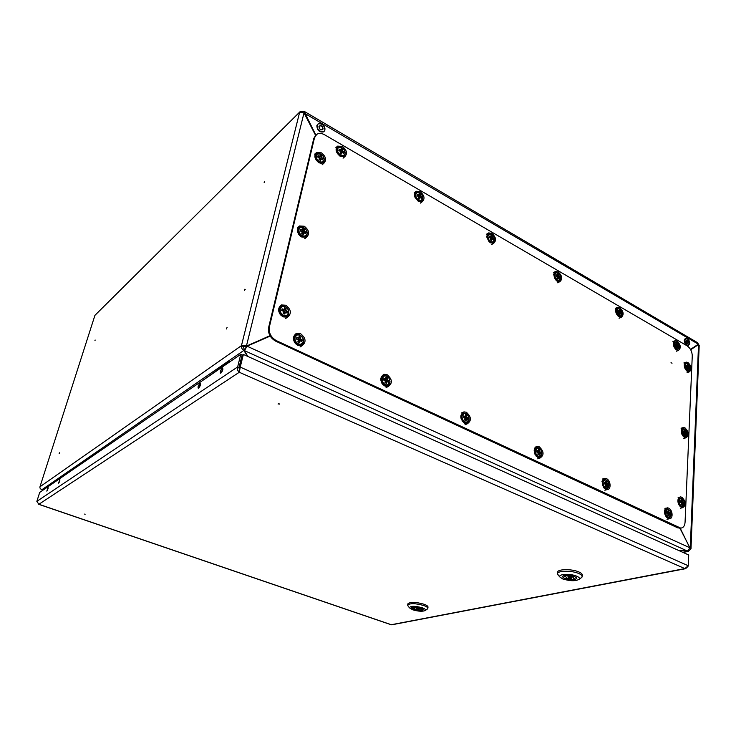 <?xml version="1.0" encoding="UTF-8"?>
<svg xmlns="http://www.w3.org/2000/svg" width="736" height="736" viewBox="0 0 736 736"><rect width="100%" height="100%" fill="white"/><g stroke="black" fill="none" stroke-linecap="round" stroke-linejoin="round"><path stroke-width="1.1" d="M94.962 340.529L95.128 340.023L94.962 340.529M94.999 340.648L95.146 340.004M59.147 453.56L59.322 452.999L59.147 453.56M59.184 453.698L59.644 452.76M244.324 289.782L244.582 289.294L244.324 289.782M244.37 290.094L245.226 289.423L244.738 289.276M264.472 181.433L264.187 182.068L264.472 181.433M264.288 182.096L264.537 181.396M226.522 328.486L227.084 327.465M680.22 528.227L689.908 548.035M690.69 349.738L698.547 344.54L699.2 345.331L690.994 548.67L690.276 547.961L698.547 344.54L690.589 349.563M270.048 335.846L245.732 346.417L269.965 335.699M304.014 112.847L246.45 345.92L241.454 345.644L299.552 112.59L304.014 112.847L315.588 135.36M687.82 550.951L678.344 550.316M244.683 349.821L244.242 349.039L243.91 350.373L247.213 356.169M299.892 111.872L94.935 315.33L39.965 486.772C39.707 488.189 40.406 489.136 42.072 489.596L43.59 489.744M682.704 552.276L688.399 551.356L690.994 548.67M39.965 486.772L241.454 345.644L242.797 346.26L244.242 349.039M241.454 345.644C241.16 347.705 241.978 349.287 243.91 350.373L42.072 489.596M43.433 489.854L42.283 489.615M43.139 490.056L40.986 489.192M94.935 315.33L300.214 111.55L303.02 111.66L302.864 112.286M304.235 111.375L697.645 342.737L698.363 344.19L690.497 349.398M315.873 135.111L304.005 111.237L303.02 111.66M698.363 344.19L304.106 113.022M245.732 346.417L242.797 346.26M270.195 336.094L247.029 346.178L244.481 350.64L247.784 356.426M677.994 550.16L687.461 551.062L689.926 547.796L679.981 528.282M689.926 547.796L247.029 346.178L246.312 346.684L244.481 350.64L687.461 551.062M278.686 403.926L278.07 404.046L278.686 403.926M278.061 404.018L278.99 403.512L279.312 404.128M84.631 514.087L85.146 514.216M46.819 491.114L48.07 487.453L46.819 491.114M58.576 483.147L59.855 479.384L58.576 483.147M198.628 388.176C200.302 386.096 200.818 384.477 200.192 383.309L199.879 383.438C198.214 385.517 197.69 387.136 198.315 388.295L198.628 388.176M220.956 373.032C222.723 370.87 223.256 369.196 222.566 368L222.208 368.147C220.441 370.309 219.908 371.993 220.598 373.18L220.956 373.032M392.067 624.744L391.074 624.717M38.097 503.948L38.888 504.27L36.855 501.363L39.716 492.402L240.792 354.292L242.144 354.899L239.007 367.549L239.586 370.88M239.467 371.514L240.24 367.108L239.531 367.586L242.659 354.927L243.377 354.439L240.24 367.108L688.28 565.754L684.839 568.588L685.593 568.689L688.013 566.416M239.568 367.807L237.645 366.951C237.066 369.233 237.618 370.999 239.283 372.269L38.888 504.27L391.304 624.717L684.839 568.588L239.283 372.269M36.855 501.363L237.645 366.951L240.792 354.292M239.651 370.236L239.531 367.586M688.28 565.754L688.721 554.99L243.377 354.439M416.742 608.93L418.618 608.976L416.742 608.93M412.197 607.246L411.737 607.835L414.037 609.482L421.075 610.521L419.097 609.822L419.327 608.322M412.178 607.366L415.435 609.196L419.097 609.822M420.983 608.056C416.07 606.694 412.924 606.611 411.571 607.807L413.936 609.5C418.83 610.852 421.958 610.935 423.329 609.739L420.983 608.056M412.638 609.767C418.591 611.478 422.823 611.699 425.344 610.429C425.896 609.629 424.884 608.755 422.308 607.78C414.754 605.792 410.467 605.811 409.446 607.816L412.638 609.767M408.213 606.206L407.68 605.139C410.007 603.078 415.389 603.216 423.826 605.544C426.53 606.547 427.864 607.513 427.828 608.442L426.981 609.307M427.828 608.442L428.012 607.126C428.058 606.197 426.724 605.231 424.028 604.228C415.592 601.892 410.21 601.763 407.882 603.824L407.68 605.139M414.304 607.209L414.166 608.074M421.204 609.666L421.075 610.521M422.685 610.19L420.808 609.334C420.302 608.46 418.628 607.927 415.776 607.734L413.788 607.034C418.867 607.163 421.995 608.056 423.154 609.712L422.685 610.19M568.606 577.76L571.053 577.714L568.606 577.76M563.583 575.681L562.617 576.73L564.742 578.551L573.316 579.756L571.154 578.882L571.366 576.601M563.574 575.81L565.754 576.693L566.738 578.137L571.154 578.882M574.669 576.509C568.44 574.752 564.356 574.816 562.405 576.702L564.604 578.579C570.796 580.336 574.871 580.262 576.831 578.367L574.669 576.509M562.755 578.956C570.096 581.182 575.598 581.274 579.269 579.25C579.977 578.238 579.076 577.199 576.564 576.122C570.225 573.353 557.796 574.052 559.884 577.006L562.755 578.956M558.541 575.515L557.502 573.767C557.262 570.584 571.412 570.308 578.524 573.418C580.998 574.466 582.231 575.534 582.204 576.61L580.833 578.11M582.204 576.61L582.332 575.064C582.36 573.979 581.136 572.912 578.652 571.863C571.55 568.744 557.41 569.029 557.649 572.222L557.502 573.767M565.874 575.331L565.754 576.693M576.665 577.834L575.626 579.287L573.464 578.413L573.537 577.585L573.316 579.756M576.628 578.349C575.432 576.316 571.844 575.304 565.864 575.331L568.045 576.214C571.338 576.352 573.234 576.96 573.73 578.027L573.464 578.413M49.928 485.392L65.118 474.95M64.575 475.336L64.731 474.812M201.351 381.386L229.236 361.661L229.742 361.891M239.356 366.151L239.826 366.362M229.071 362.351L229.236 361.661M239.669 369.877L239.099 370.254M672.032 363.216L671.03 362.655L672.032 363.216M681.048 528.098L677.838 527.887L275.733 341.191C270.222 337.99 267.849 333.426 268.631 327.483L269.367 326.968L314.511 137.733L313.794 138.405L315.79 135.203M268.631 327.483L313.794 138.405M314.511 137.733L316.719 134.384C318.955 132.995 321.586 133.124 324.622 134.789L687.139 345.846C690.414 348.183 692.116 351.55 692.263 355.948L685.06 522.312C684.756 525.955 683.312 527.887 680.726 528.117L276.478 340.694L275.733 341.191M269.367 326.968C268.585 332.92 270.958 337.493 276.478 340.694M676.586 344.54L676.577 343.059L677.111 343.353L677.644 345.037L678.666 345.727L678.592 347.052L677.58 346.371L677.405 347.824L676.366 347.217L676.522 345.764L675.317 345.147L675.381 343.822L676.596 344.43L676.632 343.418M677.074 347.53L676.366 347.217L676.476 345.672L675.317 345.147L675.427 344.19M677.203 347.502L677.534 346.279L676.504 346.564M674.949 342.13L673.532 344.246C673.863 347.42 675.151 349.14 677.405 349.416L677.911 349.204M678.279 346.757L678.334 345.773L677.414 345.028L677.617 343.666L676.688 343.381M675.519 345.175L676.467 344.623L675.501 344.154M676.642 344.006L677.286 343.73M678.334 345.773L676.826 346.417M676.218 345.534L677.644 345.037L676.476 345.672L676.439 347.061L677.175 347.594M676.623 349.968L678.491 350.364C681.269 347.972 680.8 344.862 677.074 341.053L675.17 340.639L673.495 342.378C673.008 344.991 673.817 347.355 675.915 349.471L676.623 349.968M676.237 349.72L679.034 348.358M676.329 341.955L673.366 342.939M687.47 366.004L687.452 364.513L687.985 364.808L688.528 366.491L689.531 367.163L689.476 368.497L688.464 367.844L688.307 369.297L687.268 368.708L687.424 367.246L686.219 366.648L686.283 365.314L687.479 365.893L687.516 364.863M687.958 369.012L687.268 368.708L687.369 367.144L686.219 366.648L686.329 365.663M688.096 368.975L688.234 367.816L689.273 368.285L688.436 367.752L689.292 367.42L687.571 364.835M685.888 363.556L684.434 365.737C684.756 368.874 686.016 370.585 688.215 370.88L688.74 370.686C686.559 370.383 685.299 368.662 684.977 365.525L686.403 363.363L687.737 363.648M689.154 368.212L689.301 367.42M686.329 365.58L686.375 366.638L687.36 366.086L686.412 365.617M688.151 365.176L687.525 365.433M687.056 366.979L688.528 366.491L687.314 367.117M687.525 371.468L689.292 371.855C692.134 369.454 691.684 366.326 687.93 362.471L686.136 362.075L684.443 363.74C683.9 366.362 684.664 368.754 686.762 370.916L687.525 371.468M687.065 371.165L689.871 369.868M687.268 363.418L684.296 364.329M619.169 309.764L620.292 310.417L620.282 311.806L621.377 312.552L621.276 313.904L620.172 313.177L619.96 314.649L618.838 314.005L619.04 312.515L617.752 311.862L617.863 310.509L619.151 311.153L619.169 309.764L619.197 311.227L619.169 309.764M619.629 314.364L618.838 314.005L618.994 312.423L617.752 311.862L617.863 310.509L617.927 311.871L618.994 312.423M619.758 314.327L620.126 313.076L618.994 313.435M617.338 308.862L615.94 310.942C616.253 314.318 617.66 316.103 620.154 316.305L620.696 316.057C618.194 315.864 616.786 314.07 616.464 310.693L617.872 308.614L619.445 308.881M620.172 313.14L621.276 313.904L621.12 312.809L620.043 311.797L620.292 310.417L619.307 310.104M619.151 311.282L617.918 310.84M619.031 311.356L618.12 311.963L619.151 311.153M619.215 310.822L619.942 310.472M618.866 312.349L620.282 311.806L619.077 312.515M668.086 512.247L668.076 510.554L668.656 510.821L669.236 512.698L670.33 513.296L670.257 514.832L669.153 514.243L668.969 515.899L667.837 515.375L668.012 513.71L666.706 513.158L666.779 511.621L668.095 512.155L668.141 510.904M667.902 515.246L668.058 513.756L666.706 513.158L666.779 511.621L666.77 513.029M667.984 515.338L668.969 515.899L669.153 514.243L668.012 514.308M666.752 509.367L664.792 512.1C664.994 515.246 666.2 517.049 668.417 517.537L669.088 517.39M669.972 514.574L669.981 513.369L668.205 510.876M668.141 512.21L666.788 512.872L667.957 512.357L666.871 511.925M668.84 511.18L668.15 511.382M667.11 513.222L669.236 512.698L667.469 513.369M670.064 513.59L668.086 513.921L669.953 513.369M605.756 482.779L605.783 481.132L606.998 481.712L606.979 483.359L608.175 484.003L608.056 485.576L606.85 484.941L606.62 486.652L605.397 486.073L605.618 484.362L604.219 483.773L604.339 482.2L605.746 482.77L605.838 481.51M605.47 485.935L605.673 484.417L604.219 483.773L604.339 482.2L604.311 483.57L605.544 484.233M606.142 486.303L606.85 484.941L605.608 485.052M604.284 479.946L602.26 482.687C602.434 486.018 603.741 487.904 606.206 488.364L606.942 488.18M607.77 485.318L606.814 484.831L608.056 485.576L607.89 484.306L605.921 481.473M605.562 486.045L606.308 486.376L605.498 485.87L605.581 484.242M605.756 482.88L604.394 482.54M604.311 483.607L605.802 482.834L605.838 481.427M606.611 481.804L605.829 482.062M604.891 483.938L606.979 483.359L605.24 484.095M605.802 482.834L604.385 483.745M606.041 484.886L607.77 484.076M684.508 431.636L684.489 430.054L685.556 430.624L685.593 432.096L686.633 432.74L686.568 434.157L685.529 433.532L685.354 435.068L684.287 434.507L684.443 432.961L683.21 432.382L683.275 430.965L684.508 431.526L684.544 430.404M684.958 434.755L684.287 434.507L684.379 432.851L683.21 432.382L683.321 431.324M685.142 434.728L685.464 433.412L684.443 433.651M683.017 429.014L681.37 431.416C681.637 434.544 682.879 436.292 685.078 436.669L685.667 436.485M686.2 433.844L686.633 432.74L685.455 432.29L684.609 430.376M685.52 433.476L686.357 433.817M683.284 432.271L684.388 431.719L683.394 431.287M685.207 430.707L684.563 430.937M685.087 434.829L684.36 434.341L684.406 432.86L683.275 432.216L683.321 431.241M683.882 432.602L685.593 432.096L684.176 432.74M686.394 433.007L685.161 433.44M684.535 433.541L686.292 432.796M683.293 432.299L684.554 431.581M319.902 156.556L320.114 154.946L321.687 155.839L321.402 157.366L323.003 158.396L322.653 159.887L321.052 158.866L320.602 160.522L319.019 159.629L319.461 157.964L317.704 157.072L318.053 155.572L319.81 156.455L320.105 155.664M319.314 159.684L320.602 160.522L319.019 159.629L319.378 157.292M320.418 160.172L321.034 158.774L319.396 159.712M316.765 154.44L315.716 156.069C316.14 160.853 318.394 162.923 322.488 162.288L323.012 161.846M322.405 159.611L323.003 158.396L321.264 157.605L321.374 156.142L320.335 155.379M319.884 156.639L318.108 156.023L317.704 157.072L319.406 157.89M318.099 156.032L317.897 156.915M318.964 157.605L319.81 156.455L319.074 157.67M319.286 159.666L319.461 157.881L318.007 157.127M321.218 155.903L319.682 157.145L319.516 158.663L321.264 157.605L319.406 158.691M322.662 158.672L321.89 159.298M319.884 159.362L319.654 158.912L320.151 159.206M302.68 230.313L302.91 228.574L304.557 229.439L304.244 231.086L305.909 232.079L305.541 233.68L303.867 232.705L303.379 234.471L301.732 233.606L302.202 231.831L300.362 230.957L300.739 229.356L302.579 230.212L302.901 229.282M303.094 234.186L301.732 233.606L302.183 231.72L300.61 230.975M303.131 234.177L303.839 232.594L302.211 233.413M299.589 227.976L298.31 229.871C298.595 234.683 300.849 236.826 305.081 236.302L305.753 235.824M305.21 233.376L305.909 232.079L304.106 231.334L304.226 229.761L303.131 229.006M303.876 232.64L305.228 233.386L303.858 232.604M300.766 229.871L300.555 230.773L300.766 229.871M301.604 231.435L302.68 230.35L300.803 229.807M304.069 229.512L302.505 230.672L302.321 232.291L304.106 231.334L302.211 232.318M305.56 232.383L304.658 233.054M302.809 233.054L302.459 232.548L303.103 232.889M557.428 275.411L557.474 273.976L558.679 274.675L558.615 276.092L559.811 276.892L559.664 278.272L558.468 277.481L558.21 278.999L557.005 278.3L557.253 276.782L555.873 276.074L556.02 274.694L557.4 275.384L557.529 274.408M559.351 277.978L559.443 276.929L558.486 276.304L557.299 276.929L555.873 276.074L556.02 274.694L556.057 276.083M557.888 278.714L558.302 277.371L559.434 278.042L558.302 277.371M555.395 273.12L554.015 275.144C554.337 278.751 555.892 280.609 558.661 280.71L559.222 280.425M557.272 276.911L557.088 278.116L557.226 276.69L558.615 276.092L558.679 274.675L557.621 274.335M557.18 278.346L557.962 278.751L557.189 278.337M557.419 275.522L556.076 275.052M557.308 275.604L558.412 274.96M557.529 274.261L557.456 275.476L556.462 276.285M557.483 275.181L558.311 274.73M538.375 451.03L538.439 449.328L539.755 449.954L539.672 451.637L540.978 452.336L540.804 453.956L539.497 453.266L539.212 455.023L537.887 454.397L538.163 452.64L536.654 452.005L536.829 450.386L538.338 451.012L538.494 449.742M537.979 454.241L538.228 452.704L536.654 452.005L536.829 450.386L536.756 451.84M538.08 454.379L539.212 455.023L539.497 453.266L538.126 453.431M536.71 448.16L534.658 450.892C534.787 454.434 536.231 456.412 538.991 456.817L539.792 456.587M539.488 453.174L540.804 453.956L540.675 452.649L539.414 451.619L539.755 449.954L538.596 449.687M538.366 451.122L536.884 450.754M536.866 451.968L538.402 451.076L538.494 449.65M538.881 454.738L538.007 454.186L538.126 452.52L536.894 451.987L538.402 451.076M538.458 450.386L539.359 450.036M537.63 452.3L539.672 451.637L537.97 452.447M538.835 453.21L540.555 452.419M490.894 236.872L490.976 235.4L492.283 236.155L492.163 237.599L493.46 238.464L493.258 239.862L491.961 239.016L491.657 240.571L490.351 239.816L490.645 238.252L489.164 237.498L489.366 236.09L490.848 236.836L491.022 235.888M490.572 239.844L491.657 240.571L490.351 239.816L490.608 238.16L489.32 237.507M491.4 240.313L491.924 238.924L490.507 239.504M488.584 234.609L487.278 236.55C487.609 240.442 489.33 242.374 492.439 242.328L493.01 241.997M493 239.614L493.074 238.492L491.142 235.778M489.376 237.516L489.422 236.449L489.265 237.351M490.875 236.992L489.403 236.596M489.891 237.774L490.912 236.937L491.032 235.722M491.878 236.219L490.93 236.79M490.71 238.308L492.163 237.599L490.664 238.639M465.419 415.306L465.4 414.828L466.836 415.509L466.679 417.238L468.114 418.002L467.884 419.658L466.449 418.913L466.1 420.716L464.655 420.044L464.996 418.232L463.367 417.542L463.606 415.877L465.235 416.558L465.4 414.828L465.29 416.585M464.996 418.168L463.367 417.542L463.606 415.877L463.487 417.312L464.94 418.094M465.649 420.366L466.385 418.775L464.922 419.17M463.358 413.715L461.334 416.401C461.426 420.219 463.036 422.28 466.164 422.593L467.038 422.289M467.452 419.318L468.114 418.002L466.541 417.459L466.541 415.84L465.584 415.214M466.44 418.821L467.562 419.382L466.422 418.793M464.775 419.87L465.759 420.422L464.655 420.044L464.996 418.223M464.968 418.112L464.894 420.035M465.272 416.677L463.698 416.254M463.836 417.616L465.308 416.64L465.474 415.205M466.394 415.601L465.382 416.052M464.683 417.984L466.679 417.238L465.014 418.14M467.802 418.315L466.569 418.867M465.051 418.453L465.906 418.858L467.664 418.076M418.968 195.224L419.106 193.706L420.514 194.525L420.33 195.988L421.746 196.926L421.489 198.361L420.063 197.441L419.704 199.024L418.287 198.205L418.646 196.613L417.054 195.794L417.312 194.359L418.904 195.16L419.134 194.276M418.536 198.278L419.704 199.024L418.287 198.205L418.618 196.521L417.229 195.813M419.456 198.757L420.044 197.34L418.434 198.104M416.328 193.016L415.122 194.828C415.49 199.07 417.422 201.066 420.928 200.808L421.48 200.422M420.072 197.404L421.489 198.361L421.746 196.926L420.192 196.218L420.514 194.525L419.29 194.111M418.95 195.334L417.367 194.764L417.183 195.656M417.367 194.755L417.284 195.822M418.002 196.19L419.152 194.065M418.94 195.38L420.1 194.58M418.674 196.935L420.33 195.988L418.6 197.312M421.434 197.202L420.661 197.726M419.851 197.349L418.471 198.223M420.228 194.81L418.545 195.776M385.747 379.114L385.922 377.292L387.486 378.037L387.256 379.804L388.829 380.641L388.525 382.343L386.943 381.524L386.529 383.382L384.956 382.646L385.36 380.779L383.612 380.034L383.916 378.322L385.673 379.058L385.958 377.835M388.102 382.002L388.829 380.641L387.108 380.043L385.296 380.65L386.98 379.785L387.486 378.037L386.133 377.697M386.096 383.033L386.897 381.386L385.241 381.92M383.456 376.28L381.524 378.865C381.588 383.024 383.419 385.176 387.007 385.324L387.946 384.937M388.35 380.714L386.97 381.423L388.194 382.048L386.796 381.377M385.425 380.908L385.112 382.389L386.17 383.07L384.956 382.646L385.452 380.88L383.916 380.034L385.296 380.65M383.934 378.828L383.852 380.024L383.934 378.828M384.367 380.227L385.765 379.16L383.971 378.755M385.83 378.746L387.026 378.12M388.498 380.963L387.292 381.579M340.97 150.07L341.164 148.497L342.7 149.38L342.433 150.871L343.979 151.892L343.657 153.346L342.102 152.343L341.67 153.971L340.142 153.079L340.556 151.45L338.845 150.567L339.176 149.104L340.888 149.978L341.164 149.187M341.421 153.704L340.142 153.079L340.538 151.358L339.057 150.586M341.44 153.695L342.084 152.251L340.464 153.162M337.925 147.964L336.876 149.583C337.309 154.256 339.498 156.308 343.454 155.738L343.97 155.305M343.362 153.07L343.537 151.91L342.295 151.11L342.387 149.675L341.375 148.93M342.111 152.315L343.473 153.005M340.952 150.162L339.222 149.546M340.041 151.092L341.21 148.902M341.881 152.269L340.345 153.106M342.24 149.445L340.694 150.678L340.547 152.159L342.295 151.11L340.501 152.177M340.906 152.858L340.667 152.407L341.173 152.702M298.871 338.183L299.11 336.297L299.975 336.692L300.822 337.106L300.5 338.919L302.238 339.83L301.852 341.587L300.104 340.685L299.598 342.599L297.887 341.789L298.374 339.866L296.461 339.048L296.856 337.3L298.77 338.1L299.129 336.95M299.276 342.295L297.887 341.789L298.347 339.738L296.82 339.066M299.313 342.286L300.076 340.547L298.218 341.274L299.828 340.639M296.074 335.46L294.345 337.861C294.409 342.479 296.525 344.715 300.693 344.568L301.659 344.052M301.447 341.246L301.742 339.894L300.352 339.167L300.481 337.456L299.35 336.729M300.113 340.584L301.493 341.274L300.095 340.556M297.574 339.388L298.77 338.1L296.939 337.741L296.746 339.048M299.23 342.277L298.08 341.532L298.365 339.747L296.461 339.048L296.912 337.769M300.316 337.198L298.908 338.072M301.742 339.894L302.238 339.83L301.742 339.894M300.5 338.919L298.65 340.216L300.5 338.919M298.485 341.099L299.883 340.566M299.239 340.805L298.65 340.216L299.607 340.667M300.481 337.456L298.844 338.468L299.166 336.757M681.352 501.271L681.334 499.606L681.895 499.873L682.474 501.722L683.542 502.32L683.477 503.82L682.401 503.24L682.226 504.868L681.122 504.335L681.288 502.697L680.009 502.154L680.082 500.646L681.361 501.179L681.398 499.956M681.177 504.215L681.334 502.743L680.009 502.154L680.082 500.646L680.082 501.961L681.214 502.568M681.932 504.611L681.278 504.298L682.226 504.868L682.401 503.231L681.288 503.304M680 498.447L678.123 501.115C678.344 504.224 679.54 506.018 681.711 506.478L682.364 506.331M683.045 503.488L683.201 502.384L681.462 499.928M680.092 501.86L681.223 501.372L680.128 500.958M682.079 500.232L681.407 500.434M680.441 502.228L682.474 501.722L680.782 502.375M683.284 502.605L681.426 503.157L683.174 502.394M680.092 501.888L681.407 501.225M284.114 309.773L284.381 307.832L285.255 308.237L286.111 308.66L285.77 310.445L287.518 311.392L287.123 313.122L285.366 312.193L284.841 314.088L283.112 313.251L283.618 311.356L281.695 310.509L282.1 308.78L284.022 309.608L284.39 308.513M284.519 313.784L283.112 313.251L283.59 311.227L281.98 310.518M284.565 313.775L285.338 312.064L283.728 312.745M281.161 307.087L279.579 309.332C279.689 314.097 281.906 316.324 286.212 316.02L287.104 315.496M286.801 312.828L287.022 311.448L285.623 310.702L285.761 309.01L284.62 308.264M285.366 312.101L286.709 312.8M282.9 310.905L283.884 309.865L282.173 309.24L281.897 310.298M282.155 309.258L282.017 310.528L283.59 311.227L283.866 310.049L285.605 308.752M284.436 308.283L284.133 309.736M284.657 313.674L283.369 312.864M287.022 311.448L287.518 311.392L287.022 311.448M285.77 310.454L283.949 311.806L285.77 310.454M284.464 312.368L283.949 311.806L284.814 312.22M283.7 311.558L284.151 310.077L285.743 309.019M668.104 518.448L669.392 518.742C673.422 518.963 672.741 509.79 668.628 508.107L667.294 507.803L664.893 509.744C664.176 512.146 664.626 514.528 666.255 516.893L668.104 518.448M666.715 517.417L667.423 517.859C668.886 518.438 669.944 517.951 670.606 516.414M668.601 509.514L667.874 509.045C666.43 508.466 665.362 508.926 664.691 510.434L664.893 509.744M619.068 316.83L621.276 317.262C624.156 314.75 623.659 311.567 619.776 307.731L617.532 307.298L615.71 309.571C615.434 312.055 616.271 314.263 618.203 316.204L619.068 316.83M618.7 316.59C620.347 317.253 621.414 316.71 621.911 314.971M618.958 308.642C617.302 307.896 616.198 308.366 615.646 310.049M605.636 489.247L607.191 489.578C611.45 489.661 610.816 480.433 606.464 478.648L604.845 478.299L602.066 481.086L603.318 487.14L605.636 489.247M604.008 488.014L604.992 488.667C606.74 489.339 607.964 488.722 608.663 486.827M606.51 480.148L605.7 479.624C603.87 478.934 602.618 479.605 601.965 481.657M557.198 281.207L559.838 281.658C562.782 279.008 562.24 275.77 558.21 271.924L555.524 271.474L553.61 274.51L556.094 280.379L557.198 281.207M556.83 280.977C558.817 281.778 560.05 281.124 560.51 279.027M557.272 272.826C555.284 272.035 554.061 272.688 553.601 274.804M538.08 457.672L539.994 458.05C544.3 455.188 544.051 451.435 539.267 446.798L537.28 446.421C535.348 446.77 534.308 448.233 534.17 450.809L535.017 454.425L538.08 457.672M536.093 456.099L537.492 457.111C539.644 457.884 541.052 457.084 541.714 454.701M539.424 448.426L538.494 447.828C536.102 447.01 534.658 448.012 534.17 450.837M490.507 242.806L493.69 243.257C496.634 240.46 496.027 237.158 491.86 233.34L488.621 232.898L486.781 237.047L489.026 241.629L490.507 242.806M490.148 242.576C492.559 243.552 493.957 242.76 494.344 240.203M490.774 234.232C488.364 233.395 487.03 234.296 486.763 236.937M464.812 423.43L467.213 423.835C471.702 420.78 471.436 416.926 466.403 412.261L463.919 411.856C459.476 414.948 459.77 418.802 464.812 423.43M462.144 421.066L464.278 422.878C466.992 423.77 468.602 422.694 469.117 419.64M466.744 414.074L465.63 413.356C462.3 412.454 460.708 414.028 460.865 418.076M418.407 201.296L422.262 201.701C425.141 198.738 424.433 195.38 420.146 191.636L416.217 191.231C414.359 192.427 413.972 194.479 415.04 197.404L418.407 201.296M418.039 201.066C421.001 202.244 422.584 201.268 422.786 198.14M418.876 192.501C415.923 191.664 414.506 192.878 414.616 196.153M385.057 386.152L388.12 386.566C392.73 383.272 392.398 379.307 387.127 374.688L383.944 374.274C379.417 377.623 379.785 381.579 385.057 386.152M387.771 376.804L386.354 375.838C380.632 372.858 378.736 383.143 384.588 385.627C388.13 386.63 389.933 385.13 390.006 381.138M340.198 156.262L344.917 156.584C347.613 153.438 346.776 150.052 342.396 146.427L337.603 146.124C334.954 149.288 335.818 152.674 340.198 156.262M339.82 156.032C343.482 157.458 345.258 156.262 345.138 152.462M340.86 147.237C337.226 146.482 335.8 148.102 336.564 152.085M297.914 345.432L301.935 345.782C306.48 342.185 306.02 338.146 300.546 333.647L296.396 333.316C291.944 336.959 292.45 340.998 297.914 345.432M301.972 336.573L299.782 334.88C293.526 331.632 291.125 342.194 297.537 344.926C302.514 345.911 304.354 343.684 303.057 338.256M684.554 437.386L686.108 437.736C689.338 435.252 688.96 431.958 684.986 427.855L683.385 427.496L681.435 429.244C680.791 431.784 681.426 434.194 683.348 436.476L684.554 437.386M683.716 436.816L683.882 436.908C685.326 437.552 686.338 437.129 686.936 435.629M684.581 428.968L681.26 429.87M681.398 507.352L682.695 507.656C686.357 505.098 686.072 501.621 681.858 497.223L680.506 496.91L678.252 498.714C677.506 501.17 677.994 503.599 679.733 506L681.398 507.352M680.147 506.451L680.708 506.791C682.125 507.362 683.155 506.911 683.799 505.42M681.748 498.548L681.104 498.143L678.04 499.394L678.252 498.714M319.065 162.868L323.969 163.153C326.738 159.924 325.882 156.483 321.411 152.83L316.416 152.564C313.711 155.82 314.594 159.252 319.065 162.868M318.32 162.389L318.688 162.619C322.598 164.064 324.42 162.766 324.18 158.709M319.967 153.695C315.9 152.895 314.438 154.716 315.588 159.151M301.76 237.029L306.507 237.305C309.902 233.864 309.166 230.166 304.281 226.237L299.432 225.98C296.111 229.457 296.884 233.137 301.76 237.029M303.775 227.599L303.545 227.47C297.528 224.02 295.228 233.689 301.392 236.679C305.698 237.995 307.584 236.366 307.059 231.794M283.13 316.876L287.518 317.188C291.778 313.554 291.226 309.571 285.844 305.238L281.327 304.943C277.168 308.623 277.766 312.598 283.13 316.876M286.966 307.841L285.09 306.48C278.788 303.14 276.313 313.573 282.771 316.406C287.84 317.455 289.699 315.256 288.346 309.801M694.563 346.941L693.662 347.3M686.43 345.074L684.296 340.584M685.501 338.422L684.314 340.464C684.646 343.62 685.924 345.331 688.142 345.598L688.5 345.469M689.66 343.795L688.335 345.515C686.118 345.248 684.839 343.546 684.498 340.391L685.851 338.302L687.544 338.808M684.738 340.4C686.21 345.442 687.866 346.408 689.706 343.307C688.243 338.284 686.587 337.309 684.738 340.4M688.602 342.663C687.58 344.384 686.66 343.841 685.851 341.053C686.872 339.333 687.792 339.876 688.602 342.663M686.955 343.482L687.709 343.675L688.372 342.654L686.486 340.142L685.86 340.897M317.685 124.264L316.857 125.672C317.336 130.484 319.617 132.544 323.693 131.854L324.042 131.56M324.889 130.125L323.849 131.716C319.764 132.406 317.492 130.336 317.014 125.525L318.026 123.97C322.037 123.225 324.328 125.24 324.907 130.024M317.28 125.525C316.02 129.95 323.96 134.568 324.824 129.941C326.066 125.543 318.182 120.906 317.28 125.525M323.15 128.956C321.163 130.649 319.774 129.83 318.964 126.509C320.951 124.826 322.35 125.644 323.15 128.956M319.028 126.702C319.268 129.067 320.381 130.07 322.377 129.729L322.883 128.956C322.644 126.592 321.522 125.589 319.525 125.939L319.056 126.61M677.838 527.887L678.804 527.657M677 342.286C675.446 341.587 674.544 342.166 674.286 344.025L676.669 348.726C678.224 349.425 679.126 348.836 679.374 346.969L677 342.286M679.208 347.87L677.939 349.195C675.685 348.928 674.397 347.208 674.075 344.025L675.455 341.918L676.798 342.185M676.632 344.485L675.574 345.202M677.405 343.933L676.642 344.255M678.417 345.984L677.608 346.325M676.504 346.518L677.368 346.306M687.866 363.722C686.329 363.041 685.437 363.639 685.188 365.525L687.571 370.217C689.117 370.889 690 370.282 690.239 368.396L687.866 363.722M687.525 365.948L686.412 366.666M690.055 369.389L688.215 370.88M688.252 365.378L687.525 365.672M687.415 367.926L689.19 367.218M688.464 367.834L687.406 368.009M619.666 309C618.001 308.237 617.007 308.798 616.676 310.693L619.16 315.569C620.834 316.324 621.828 315.753 622.141 313.858L619.666 309M622.049 314.438L620.154 316.305M620.043 310.693L619.206 311.089M620.126 313.076L621.009 312.598M621.12 312.809L620.319 313.186M618.994 313.398L619.951 313.113M668.546 509.542C666.862 508.981 665.887 509.79 665.602 511.971C665.648 514.317 666.503 516 668.168 517.003C669.843 517.564 670.827 516.746 671.103 514.565C671.048 512.228 670.192 510.554 668.546 509.542M670.827 515.872L668.987 517.399C666.779 516.911 665.565 515.099 665.362 511.962L667.423 509.22L669.079 509.873M668.95 511.4L668.15 511.64M668.021 514.216L668.95 514.114M606.335 480.111C604.514 479.495 603.428 480.295 603.06 482.54C603.06 484.95 603.952 486.698 605.737 487.775C607.559 488.382 608.644 487.572 609.003 485.337C609.003 482.936 608.111 481.197 606.335 480.111M608.847 486.211L606.758 488.198C604.302 487.738 602.996 485.852 602.821 482.522L605.01 479.762L607.016 480.544M606.749 482.025L605.82 482.328M604.826 483.396L604.78 483.902M607.89 484.306L606.206 484.868M605.618 484.96L606.639 484.822M684.912 429.171C683.33 428.545 682.401 429.235 682.152 431.241L684.6 436.062C686.191 436.687 687.111 435.988 687.36 433.982L684.912 429.171M687.13 435.123L685.63 436.494C683.431 436.117 682.198 434.369 681.922 431.232L683.597 428.83L685.05 429.254M685.308 430.91L684.563 431.176M684.443 433.578L685.317 433.43M321.071 154.22C318.706 153.116 317.142 153.594 316.388 155.655C316.103 157.992 317.096 159.933 319.378 161.478C321.761 162.573 323.316 162.095 324.061 160.025C324.337 157.697 323.343 155.765 321.071 154.22M324.088 160.19L322.929 161.902C318.826 162.536 316.572 160.457 316.149 155.673L317.28 153.99L320.758 154.063M323.941 157.835L324.107 160.089M321.356 156.161L319.553 157.072M321.641 159.142L322.524 158.433M319.829 156.722L319.065 157.66M303.922 227.728C301.438 226.679 299.8 227.277 299 229.503C298.687 232.006 299.718 234.011 302.1 235.529C304.594 236.569 306.231 235.971 307.022 233.735C307.326 231.242 306.296 229.246 303.922 227.728M307.059 233.892L305.523 235.952C301.291 236.468 299.037 234.324 298.752 229.512L300.242 227.488L304.833 228.335M306.581 230.561L307.078 233.79M302.579 230.478L301.705 231.481L302.956 229.016M304.198 229.779L302.266 230.865M304.382 232.898L305.412 232.134M302.202 231.73L302.018 233.634L303.195 234.094M302.45 230.644L302.183 231.72L300.693 231.003M558.054 273.212C556.26 272.384 555.156 272.927 554.751 274.859C554.705 277.003 555.57 278.686 557.327 279.919C559.139 280.747 560.234 280.195 560.63 278.263C560.666 276.129 559.811 274.445 558.054 273.212M560.602 278.438L559.176 280.444C556.398 280.333 554.852 278.475 554.53 274.868L555.947 272.826L557.796 273.084M558.495 277.426L559.424 276.938M559.535 277.159L558.744 277.582M557.17 277.812L558.238 277.444M558.468 277.481L557.161 277.84M539.092 448.307C537.114 447.617 535.9 448.417 535.44 450.708C535.376 453.192 536.305 455.014 538.237 456.164C540.215 456.835 541.429 456.026 541.871 453.735C541.935 451.269 541.006 449.457 539.092 448.307M541.843 453.974L539.534 456.624C536.774 456.219 535.33 454.25 535.201 450.699L537.501 447.93L539.985 448.896M539.46 450.285L538.439 450.671M537.584 451.628L537.519 452.244M540.675 452.649L539.35 453.118M538.136 453.358L539.276 453.155M491.657 234.655C489.707 233.744 488.492 234.269 487.996 236.228C487.894 238.418 488.787 240.175 490.682 241.5C492.642 242.402 493.856 241.868 494.334 239.899C494.436 237.719 493.543 235.971 491.657 234.655M494.334 240.037L492.936 242.024C489.826 242.07 488.097 240.138 487.766 236.238L489.146 234.278L491.354 234.499M492.016 236.431L490.526 237.332M490.323 237.507L490.259 237.967M492.145 239.053L493.046 238.51M493.166 238.74L492.384 239.2M490.507 239.494L491.712 238.998M466.173 413.807C464.02 413.043 462.659 413.844 462.098 416.19C461.96 418.738 462.935 420.642 465.023 421.875C467.176 422.63 468.528 421.829 469.08 419.474C469.218 416.935 468.243 415.049 466.173 413.807M469.08 419.584L466.679 422.372C463.551 422.059 461.941 419.998 461.849 416.18L464.214 413.411L467.397 414.681M469.126 418.729L469.099 419.483M466.541 415.84L465.345 416.374M464.692 417.128L464.572 417.928M464.94 419.106L466.21 418.812M465.106 416.788L463.846 417.616M465.492 418.95L465.005 418.72M464.324 417.818L464.398 417.321M419.897 192.979C417.781 191.986 416.42 192.482 415.822 194.47C415.647 196.714 416.585 198.536 418.637 199.953C420.753 200.946 422.105 200.44 422.694 198.444C422.86 196.218 421.93 194.396 419.897 192.979M422.703 198.591L421.397 200.468C417.892 200.726 415.96 198.729 415.592 194.479L416.87 192.63L419.52 192.786M422.731 197.414L422.722 198.472M418.379 195.942L418.499 196.457M420.422 197.579L421.323 196.954M418.572 197.432L419.097 197.726M386.823 376.271C384.477 375.434 382.95 376.206 382.26 378.617C382.039 381.239 383.06 383.226 385.333 384.56C387.688 385.388 389.206 384.606 389.887 382.196C390.098 379.583 389.086 377.614 386.823 376.271M389.896 382.324L387.495 385.075C383.907 384.928 382.085 382.775 382.012 378.608L384.376 375.884C387.927 375.967 389.776 378.083 389.914 382.223M384.45 380.264L385.765 379.16L385.977 377.697M387.145 378.387L385.774 379.104M385.406 379.5L385.213 380.595M385.425 381.018L386.428 381.487M385.25 381.874L386.685 381.45M385.59 379.316L384.413 380.245M386.032 381.598L385.37 381.294M384.956 380.484L385.084 379.758M342.084 147.789C339.774 146.694 338.266 147.154 337.557 149.178C337.29 151.469 338.275 153.373 340.492 154.9C342.81 155.986 344.31 155.517 345.009 153.493C345.267 151.211 344.292 149.316 342.084 147.789M345.037 153.658L343.896 155.351C339.94 155.922 337.75 153.87 337.318 149.196L338.431 147.531L341.596 147.55M344.963 151.644L345.064 153.557M342.387 149.675L340.418 150.834M342.663 152.61L343.519 151.929M343.648 152.177L342.902 152.766M340.418 153.134L341.486 153.622M340.161 151.147L340.924 150.218L340.142 151.147M340.593 150.622L340.474 151.322M300.168 335.285C297.592 334.337 295.881 335.101 295.044 337.566C294.713 340.271 295.789 342.35 298.273 343.795C300.858 344.715 302.56 343.951 303.388 341.486C303.701 338.799 302.634 336.729 300.168 335.285M303.425 341.624L301.144 344.273C296.976 344.42 294.86 342.185 294.796 337.566L297.004 334.944C301.144 334.733 303.296 336.922 303.444 341.541M298.66 338.477L298.512 339.949M300.408 340.713L301.723 339.903M301.861 340.17L300.73 340.869M298.733 338.367L297.657 339.425L298.798 338.348M298.282 339.71L298.531 338.606M681.775 498.622C680.138 498.051 679.19 498.842 678.923 500.986C678.978 503.286 679.825 504.942 681.444 505.945C683.091 506.506 684.038 505.715 684.296 503.571C684.232 501.28 683.394 499.634 681.775 498.622M684.02 504.905L682.281 506.331C680.11 505.871 678.914 504.086 678.693 500.968L680.644 498.3L682.217 498.888M682.189 500.452L681.407 500.682M285.467 306.848C282.863 305.872 281.134 306.59 280.269 309.019C279.928 311.696 281.005 313.775 283.498 315.256C286.111 316.222 287.84 315.496 288.678 313.067C289.018 310.399 287.942 308.329 285.467 306.848M288.724 313.214L286.654 315.707C282.348 316.011 280.131 313.784 280.02 309.019L282.026 306.562C286.304 306.185 288.54 308.375 288.742 313.122M285.761 312.276L287.003 311.466M287.141 311.733L286.074 312.441M284.013 309.874L282.992 310.951L284.059 309.856M264.187 182.068L264.196 182.565M226.403 328.449L226.43 328.964M688.399 551.356L683.1 552.46M43.038 490.121L41.823 489.698M244.306 289.956L244.334 290.472M391.184 624.763L38.622 504.28M685.593 568.689L391.681 624.818M59.855 480.387L59.064 482.531L59.855 480.387M48.079 488.419L47.306 490.489L48.079 488.419M222.392 369.444L221.37 372.655L222.392 369.444M200.063 384.689L199.07 387.752L200.063 384.689M418.747 608.148L418.618 608.976M425.344 610.429L427.607 608.874M409.446 607.816L407.762 605.618M416.392 607.761L416.263 608.589M571.154 576.546L571.053 577.714M562.663 576.205L562.617 576.73M579.269 579.25L581.882 577.346M559.884 577.006L557.686 574.558M568.275 576.214L568.164 577.383M685.851 338.302C688.114 338.523 689.411 340.207 689.752 343.362L688.142 345.598C685.878 345.368 684.581 343.684 684.25 340.529L685.207 338.56M687.709 343.675L685.888 341.108L686.256 340.234M318.026 123.97C322.138 123.197 324.429 125.23 324.916 130.079L323.693 131.854C319.58 132.6 317.299 130.548 316.839 125.718L317.437 124.504M322.377 129.729C320.454 130.042 319.341 129.021 319.056 126.656L319.286 126.169M679.76 528.338L680.726 528.117M677.405 349.416L679.392 347.015C679.061 343.832 677.755 342.139 675.455 341.918M676.476 345.672L675.482 345.156L675.436 344.098M676.513 346.49L677.396 346.27M672.925 341.568L674.489 340.924M676.237 351.274L678.491 350.364M688.758 370.677L690.258 368.442C689.945 365.295 688.657 363.602 686.403 363.363M688.068 369.067L687.341 368.552L687.387 367.154M686.384 366.648L687.369 367.144M683.873 362.958L685.446 362.342M687.019 372.71L689.292 371.855M620.678 316.066L622.168 313.904C621.837 310.518 620.411 308.761 617.872 308.614M619.721 314.419L618.93 313.84L619.013 312.432M621.064 313.683L620.154 313.085M619.004 313.361L619.988 313.067M618.166 311.99L619.197 311.227M668.417 517.537L671.122 514.593C670.919 511.446 669.686 509.652 667.423 509.22M668.665 515.642L667.92 515.182L667.966 513.59M666.89 513.13L667.938 513.572M668.021 514.197L668.978 514.105M606.206 488.364L609.031 485.374C608.856 482.043 607.513 480.176 605.01 479.762M605.618 484.941L606.666 484.803M685.078 436.669L687.378 434.019C687.102 430.882 685.842 429.152 683.597 428.83M685.464 433.412L684.443 433.559M686.329 433.927L685.492 433.43M322.488 162.288L324.116 160.144C323.684 155.324 321.411 153.272 317.28 153.99M320.16 155.37L319.912 156.602M319.35 159.694L320.822 158.792M305.081 236.302L307.087 233.846C306.783 229.006 304.502 226.881 300.242 227.488M302.128 233.413L303.637 232.613M558.661 280.71L560.657 278.328C560.335 274.703 558.762 272.863 555.947 272.826M556.076 276.101L557.207 276.681M557.17 277.766L558.274 277.389M538.991 456.817L541.908 453.79C541.77 450.239 540.298 448.279 537.501 447.93M540.509 453.689L539.46 453.146M538.145 453.33L539.304 453.128M492.439 242.328L494.38 239.982C494.04 236.063 492.292 234.168 489.146 234.278M490.553 239.835L490.627 238.17M489.403 237.535L490.608 238.16M490.516 239.439L491.758 238.924M466.164 422.593L469.126 419.538C469.025 415.711 467.388 413.669 464.214 413.411M464.94 419.078L466.247 418.775M463.901 417.643L465.308 416.64M420.928 200.808L422.74 198.536C422.372 194.267 420.412 192.298 416.87 192.63M418.517 198.232L418.628 196.53M417.312 195.84L418.618 196.521M421.231 198.104L420.054 197.349M387.007 385.324L389.942 382.278C389.859 378.092 388.001 375.967 384.376 375.884M385.259 381.828L386.74 381.395M343.454 155.738L345.064 153.612C344.632 148.911 342.415 146.878 338.431 147.531M340.317 152.904L340.556 151.368M343.39 153.079L341.918 152.251M339.029 150.411L340.538 151.358M300.693 344.568L303.453 341.587C303.37 336.932 301.217 334.714 297.004 334.944M681.711 506.478L684.324 503.608C684.094 500.489 682.87 498.723 680.644 498.3M681.278 504.298L681.242 502.587M286.212 316.02L288.751 313.168L288.043 309.221C286.764 308.255 287.914 306.526 282.026 306.562M283.332 313.012L283.608 311.236M286.773 312.809L285.2 312.055M283.618 312.736L285.136 312.082M664.902 508.41L666.282 508.061M666.982 519.322L669.392 518.742M615.333 308.329L616.796 307.648M619.077 318.274L621.276 317.262M602.517 479.007L603.676 478.658M604.845 490.259L607.191 489.578M601.974 481.592L602.066 481.086M553.389 272.633L554.732 271.906M557.695 282.79L559.838 281.658M535.017 447.23L535.937 446.899M537.731 458.832L539.994 458.05M486.57 234.186L487.812 233.404M491.62 244.527L493.69 243.257M461.757 412.786L462.383 412.519M465.032 424.736L467.213 423.835M414.258 192.685L415.417 191.829M420.293 203.127L422.262 201.701M386.069 387.614L388.12 386.566M335.772 147.752L336.876 146.768M343.068 158.185L344.917 156.584M300.03 346.996L301.935 345.782M681.067 428.251L682.576 427.763M683.772 438.472L686.108 437.736M681.278 429.76L681.435 429.244M678.123 497.536L679.558 497.159M680.303 508.254L682.695 507.656M314.612 154.21L315.661 153.254M322.147 164.763L323.969 163.153M297.611 227.479L298.338 226.881M304.658 238.768L306.507 237.305M285.66 318.476L287.518 317.188"/></g></svg>
